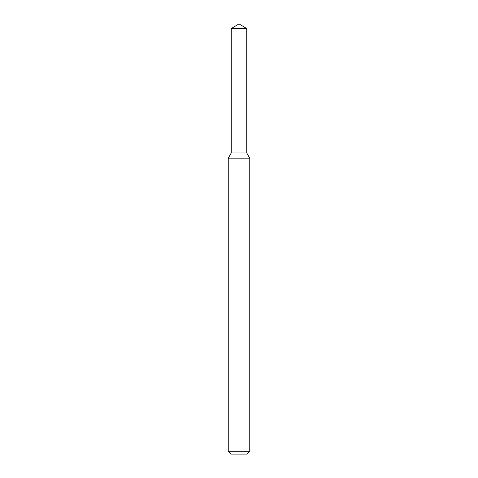 <?xml version="1.0" encoding="UTF-8"?>
<svg xmlns="http://www.w3.org/2000/svg" width="478" height="478" viewBox="0 0 478 478"><rect width="100%" height="100%" fill="white"/><g stroke="black" fill="none" stroke-linecap="round" stroke-linejoin="round"><path stroke-width="0.72" d="M231.256 28.555L231.256 152.96L246.744 152.96L249.755 158.176L228.245 158.176L231.256 152.96L246.744 152.96L246.744 28.555L231.256 28.555L239 23.9L246.744 28.555M249.755 451.232L246.887 454.1L231.113 454.1L228.245 451.232L249.755 451.232L249.755 158.176M228.245 451.232L228.245 158.176"/></g></svg>
